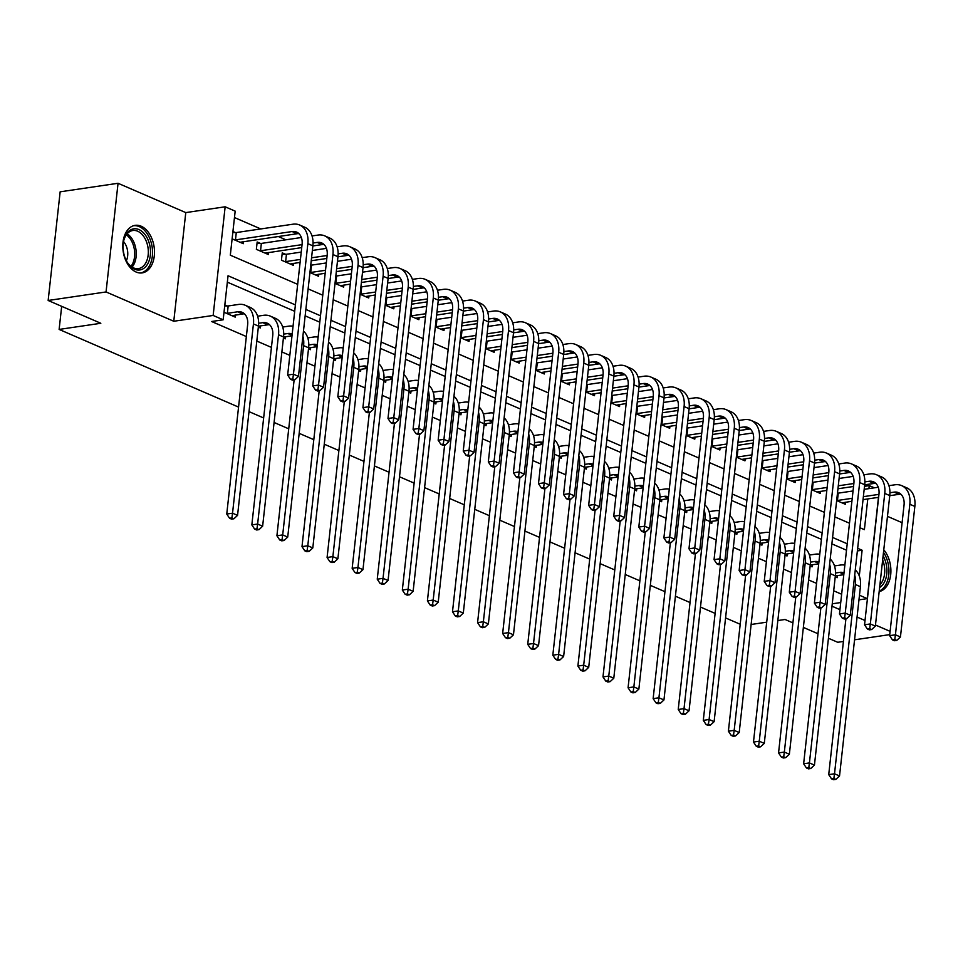 <?xml version="1.0" encoding="UTF-8"?>
<svg xmlns="http://www.w3.org/2000/svg" width="963" height="963" viewBox="0 0 963 963"><rect width="100%" height="100%" fill="white"/><g stroke="black" fill="none" stroke-linecap="round" stroke-linejoin="round"><path stroke-width="1.44" d="M141.164 226.209A24.039 15.625 81.6 0 0 135.133 225.342A24.039 15.625 81.6 0 0 122.795 246.829A24.039 15.625 81.6 0 0 136.108 272.023A24.039 15.625 81.6 0 0 142.139 272.902A24.039 15.625 81.6 0 0 154.489 251.415A24.039 15.625 81.6 0 0 141.164 226.209M864.509 486.327L869.252 485.629L874.344 487.82M902.102 522.692L887.477 516.361M238.559 407.096L59.128 329.43L100.826 323.279L48.15 300.48L60.151 191.818L118.052 183.283L106.05 291.945L173.773 321.257L213.148 315.455L225.149 206.792L235.177 211.138L230.313 255.183L297.675 284.35M173.773 321.257L185.775 212.594L118.052 183.283M185.775 212.594L225.149 206.792M285.867 239.799L278.247 236.501M260.792 228.941L234.466 217.554M828.445 638.264L837.738 642.285L843.419 641.442M854.554 639.805L889.752 634.617M48.15 300.48L106.05 291.945M232.119 238.836L243.314 243.687L243.543 241.617M235.357 232.552L232.926 231.493M260.443 243.41L257.169 241.99L256.363 249.333L268.4 254.545L268.629 252.475M285.529 254.268L282.255 252.848L281.449 260.191L293.486 265.403L293.715 263.332M309.93 272.529L318.56 276.261L318.789 274.19M335.016 283.387L343.647 287.118L343.875 285.048M360.102 294.245L368.733 297.976L368.961 295.906M385.176 305.102L393.807 308.834L394.036 306.764M410.262 315.96L418.893 319.692L419.122 317.621M435.348 326.818L443.979 330.55L444.208 328.479M460.422 337.676L469.053 341.408L469.282 339.337M485.508 348.534L494.139 352.265L494.368 350.195M510.595 359.392L519.226 363.123L519.454 361.053M535.669 370.249L544.3 373.981L544.528 371.911M560.755 381.107L569.386 384.839L569.615 382.768M585.841 391.965L594.472 395.697L594.701 393.626M610.915 402.823L619.546 406.555L619.775 404.484M636.001 413.681L644.632 417.412L644.861 415.342M661.087 424.539L669.718 428.27L669.947 426.2M686.162 435.396L694.792 439.128L695.021 437.058M711.248 446.254L719.879 449.986L720.107 447.915M736.334 457.112L744.965 460.844L745.193 458.773M761.408 467.97L770.039 471.701L770.268 469.631M786.494 478.828L795.125 482.559L795.354 480.489M811.58 489.686L820.211 493.417L820.44 491.347M836.654 500.543L845.285 504.275L845.514 502.205M295.412 304.91L228.05 275.743L223.175 319.8L211.595 321.51L246.347 336.544M256.796 341.071L271.434 347.402M281.882 351.928L289.839 355.371M306.968 362.786L314.913 366.229M332.042 373.644L339.999 377.087M357.129 384.502L365.085 387.945M382.215 395.36L390.159 398.802M407.289 406.217L415.246 409.66M432.375 417.075L440.332 420.518M457.461 427.933L465.406 431.376M482.535 438.791L490.492 442.234M507.621 449.649L515.578 453.091M532.708 460.507L540.652 463.949M557.782 471.364L565.738 474.807M582.868 482.222L590.825 485.665M607.942 493.08L615.899 496.523M633.028 503.938L640.985 507.381M658.114 514.796L666.071 518.238M683.188 525.654L691.145 529.096M708.274 536.511L716.231 539.954M733.361 547.369L741.317 550.812M758.435 558.227L766.392 561.67M783.521 569.085L791.478 572.528M808.607 579.943L816.564 583.385M833.681 590.801L841.638 594.243M846.501 550.198L831.876 543.866M821.427 539.34L806.789 533.008M796.341 528.482L781.715 522.151M771.255 517.625L756.629 511.293M746.181 506.767L731.543 500.435M721.094 495.909L706.469 489.577M696.008 485.051L681.383 478.707M670.934 474.193L656.297 467.849M645.848 463.335L631.222 456.992M620.762 452.478L606.136 446.134M595.688 441.62L581.05 435.276M570.602 430.762L555.976 424.418M545.515 419.904L530.89 413.56M520.441 409.046L505.804 402.703M495.355 398.188L480.73 391.845M470.269 387.331L455.643 380.987M445.195 376.473L430.557 370.129M420.109 365.615L405.483 359.271M395.023 354.757L380.397 348.413M369.948 343.899L355.311 337.556M344.862 333.042L330.237 326.698M319.776 322.184L305.151 315.84M294.702 311.314L227.34 282.159M224.018 312.265L235.213 317.104L235.441 315.033M227.256 305.969L224.824 304.922M258.337 327.119L260.299 327.962L260.528 325.891M283.423 337.977L285.373 338.82L285.602 336.749M308.497 348.835L310.459 349.677L310.688 347.607M333.583 359.693L335.545 360.535L335.774 358.465M358.669 370.55L360.619 371.393L360.848 369.323M383.743 381.408L385.706 382.251L385.934 380.18M408.83 392.266L410.792 393.109L411.02 391.038M433.916 403.124L435.866 403.966L436.095 401.896M458.99 413.982L460.952 414.824L461.181 412.754M484.076 424.839L486.038 425.682L486.267 423.612M509.162 435.697L511.112 436.54L511.341 434.469M534.236 446.555L536.198 447.41L536.427 445.327M559.322 457.413L561.285 458.268L561.513 456.185M584.409 468.271L586.359 469.125L586.587 467.043M609.483 479.129L611.445 479.983L611.674 477.901M634.569 489.986L636.531 490.841L636.76 488.759M659.655 500.844L661.605 501.699L661.834 499.616M684.729 511.702L686.691 512.557L686.92 510.474M709.815 522.56L711.777 523.415L712.006 521.332M734.901 533.418L736.851 534.272L737.08 532.19M759.976 544.276L761.938 545.13L762.166 543.048M785.062 555.133L787.024 555.988L787.253 553.906M810.148 565.991L812.098 566.846L812.327 564.763M835.222 576.849L837.184 577.704L837.413 575.633M740.198 624.253L725.572 617.921M715.112 613.395L700.486 607.063M690.038 602.537L675.4 596.205M664.952 591.679L650.326 585.348M639.865 580.821L625.24 574.49M614.791 569.964L600.154 563.632M589.705 559.106L575.08 552.774M564.619 548.248L549.993 541.916M539.545 537.39L524.907 531.058M514.459 526.532L499.833 520.201M489.373 515.674L474.747 509.343M464.298 504.817L449.661 498.485M439.212 493.959L424.587 487.627M414.126 483.101L399.501 476.769M389.052 472.243L374.414 465.911M363.966 461.385L349.34 455.054M338.88 450.528L324.254 444.196M313.806 439.67L299.168 433.338M288.719 428.812L274.094 422.48M263.633 417.954L249.008 411.622M61.68 306.33L59.128 329.43M831.984 606.196L839.941 609.639M857.07 617.054L865.027 620.497M875.475 625.023L890.101 631.355M832.249 603.789L840.723 602.549M858.972 599.853L867.29 598.625L859.478 595.242M223.175 319.8L213.148 315.455M792.91 622.88L785.062 619.486L777.839 620.545M766.704 622.182L751.128 624.481M817.996 633.738L803.359 627.407M878.473 497.353L867.29 598.625M859.935 527.748L864.389 529.674L867.783 498.93M868.915 488.626L869.252 485.629M308.124 288.876L322.761 295.208M333.21 299.734L347.836 306.065M358.296 310.592L372.922 316.923M383.37 321.449L398.008 327.781M408.456 332.307L423.082 338.639M433.543 343.165L448.168 349.497M458.617 354.023L473.254 360.355M483.703 364.881L498.328 371.212M508.789 375.739L523.415 382.07M533.863 386.596L548.501 392.928M558.949 397.454L573.575 403.786M584.035 408.312L598.661 414.644M609.11 419.17L623.747 425.502M634.196 430.028L648.821 436.359M659.282 440.885L673.907 447.217M684.356 451.743L698.994 458.075M709.442 462.601L724.068 468.933M734.528 473.459L749.154 479.791M759.602 484.317L774.24 490.649M784.689 495.175L799.314 501.506M809.775 506.032L824.4 512.364M834.849 516.89L849.486 523.222M859.285 575.934L862.114 550.234L857.66 548.308M847.211 543.782L832.586 537.45M822.125 532.924L807.5 526.592M797.051 522.066L782.413 515.735M771.965 511.209L757.339 504.877M746.879 500.351L732.253 494.019M721.805 489.493L707.179 483.161M696.718 478.635L682.093 472.303M671.644 467.777L657.007 461.446M646.558 456.919L631.933 450.588M621.472 446.062L606.846 439.73M596.398 435.204L581.76 428.872M571.312 424.346L556.686 418.014M546.226 413.488L531.6 407.156M521.152 402.63L506.514 396.299M496.065 391.772L481.44 385.441M470.979 380.915L456.354 374.583M445.905 370.057L431.268 363.725M420.819 359.199L406.193 352.867M395.733 348.341L381.107 342.009M370.659 337.483L356.021 331.152M345.573 326.626L330.947 320.294M320.486 315.768L305.861 309.436M857.371 550.932L862.114 550.234M879.171 591.583A24.039 15.625 81.6 0 0 890.703 574.682A24.039 15.625 81.6 0 0 883.781 549.801M231.939 315.695L242.7 313.962A15.408 10.858 113.4 0 1 244.494 313.878M227.364 313.312L237.68 311.795A15.408 10.858 113.4 0 1 242.182 312.337A15.408 10.858 113.4 0 1 247.647 324.772L226.75 514.049L232.54 513.195L253.438 323.917A23.112 16.287 -66.6 0 0 245.252 305.271A23.112 16.287 -66.6 0 0 238.499 304.452L228.171 305.969L227.364 313.312L226.449 313.312M224.704 305.969L228.171 305.969M231.89 517.925L229.567 518.263L231.577 519.129L233.889 518.792L231.89 517.925L232.54 513.195L237.56 515.361L258.457 326.096A23.112 16.287 -66.6 0 0 250.26 307.438L245.252 305.271M237.56 515.361L233.889 518.792M229.567 518.263L226.75 514.049M232.817 232.54L236.284 232.552L235.466 239.895L292.114 231.541A15.408 10.858 113.4 0 1 296.616 232.095A15.408 10.858 113.4 0 1 302.069 244.53L287.66 375.064L293.45 374.21L307.859 243.675A23.112 16.287 -66.6 0 0 299.674 225.017A23.112 16.287 -66.6 0 0 292.921 224.21L236.284 232.552M235.466 239.895L234.551 239.895M240.04 242.267L297.134 233.72A15.408 10.858 113.4 0 1 298.927 233.636M292.8 378.941L290.477 379.278L292.487 380.144L294.81 379.807L292.8 378.941L293.45 374.21L298.47 376.377L312.879 245.842A23.112 16.287 -66.6 0 0 304.693 227.196L299.674 225.017M298.47 376.377L294.81 379.807M290.477 379.278L287.66 375.064M258.445 326.204L267.786 324.82A15.408 10.858 113.4 0 1 269.58 324.736M258.626 323.267L262.767 322.653A15.408 10.858 113.4 0 1 267.269 323.195A15.408 10.858 113.4 0 1 272.734 335.63L251.837 524.907L257.627 524.053L278.524 334.775A23.112 16.287 -66.6 0 0 270.326 316.129A23.112 16.287 -66.6 0 0 263.573 315.31L257.603 316.189M256.965 528.783L254.653 529.12L256.664 529.987L258.975 529.65L256.965 528.783L257.627 524.053L262.634 526.219L283.531 336.954A23.112 16.287 -66.6 0 0 275.346 318.296L270.326 316.129M262.634 526.219L258.975 529.65M254.653 529.12L251.837 524.907M283.519 337.062L291.994 335.81M283.7 334.125L287.853 333.511A15.408 10.858 113.4 0 1 292.198 333.992M293.053 326.252A23.112 16.287 -66.6 0 0 288.659 326.168L282.689 327.047M294.124 379.904L276.911 535.765L282.701 534.91L303.598 345.633A23.112 16.287 -66.6 0 0 302.9 336.219M282.051 539.641L279.739 539.978L281.738 540.845L284.061 540.508L282.051 539.641L282.701 534.91L287.72 537.077L308.617 347.812A23.112 16.287 -66.6 0 0 303.465 331.079M287.72 537.077L284.061 540.508M279.739 539.978L276.911 535.765M308.605 347.92L317.08 346.668M308.786 344.983L312.927 344.369A15.408 10.858 113.4 0 1 317.284 344.85M318.127 337.11A23.112 16.287 -66.6 0 0 313.745 337.026L307.775 337.905M319.198 390.761L301.997 546.623L307.787 545.768L328.684 356.491A23.112 16.287 -66.6 0 0 327.986 347.077M307.137 550.499L304.814 550.836L306.824 551.703L309.135 551.366L307.137 550.499L307.787 545.768L312.806 547.935L333.704 358.669A23.112 16.287 -66.6 0 0 328.552 341.937M312.806 547.935L309.135 551.366M304.814 550.836L301.997 546.623M257.013 243.398L261.358 243.41L260.552 250.753L302.057 244.638M313.047 243.013L317.2 242.411A15.408 10.858 113.4 0 1 321.702 242.953A15.408 10.858 113.4 0 1 327.155 255.388L312.746 385.922L318.536 385.068L332.945 254.533A23.112 16.287 -66.6 0 0 324.76 235.875A23.112 16.287 -66.6 0 0 318.007 235.068L312.036 235.947M301.371 237.512L261.358 243.41M260.552 250.753L259.637 250.753M265.126 253.125L301.732 247.599M312.867 245.95L322.208 244.578A15.408 10.858 113.4 0 1 324.001 244.494M317.886 389.798L315.563 390.135L317.573 391.002L319.885 390.665L317.886 389.798L318.536 385.068L323.556 387.234L337.965 256.7A23.112 16.287 -66.6 0 0 329.767 238.054L324.76 235.875M323.556 387.234L319.885 390.665M315.563 390.135L312.746 385.922M282.099 254.256L286.444 254.268L285.638 261.611L300.432 259.432M338.133 253.871L342.274 253.269A15.408 10.858 113.4 0 1 346.776 253.811A15.408 10.858 113.4 0 1 352.241 266.245L337.82 396.78L343.61 395.925L358.031 265.391A23.112 16.287 -66.6 0 0 349.834 246.733A23.112 16.287 -66.6 0 0 343.093 245.926L337.122 246.805M326.457 248.37L312.373 250.452M301.238 252.089L286.444 254.268M311.567 257.795L327.143 255.496M285.638 261.611L284.711 261.611M290.212 263.982L300.107 262.393M311.23 260.756L326.818 258.457M337.953 256.808L347.294 255.436A15.408 10.858 113.4 0 1 349.088 255.351M342.96 400.656L340.649 400.993L342.647 401.86L344.971 401.523L342.96 400.656L343.61 395.925L348.63 398.092L363.039 267.558A23.112 16.287 -66.6 0 0 354.853 248.911L349.834 246.733M348.63 398.092L344.971 401.523M340.649 400.993L337.82 396.78M310.748 265.126L311.531 265.126L310.712 272.469L325.506 270.29M363.207 264.729L367.36 264.127A15.408 10.858 113.4 0 1 371.862 264.669A15.408 10.858 113.4 0 1 377.315 277.103L362.907 407.638L368.697 406.783L383.105 276.249A23.112 16.287 -66.6 0 0 374.92 257.59A23.112 16.287 -66.6 0 0 368.167 256.784L362.196 257.663M351.531 259.228L337.459 261.31M326.325 262.947L311.531 265.126M336.641 268.653L352.229 266.354M310.712 272.469L309.942 272.469M315.286 274.84L325.181 273.251M336.316 271.614L351.904 269.315M363.027 267.666L372.38 266.294A15.408 10.858 113.4 0 1 374.174 266.209M368.047 411.514L365.723 411.851L367.734 412.718L370.057 412.381L368.047 411.514L368.697 406.783L373.716 408.95L388.125 278.415A23.112 16.287 -66.6 0 0 379.94 259.769L374.92 257.59M373.716 408.95L370.057 412.381M365.723 411.851L362.907 407.638M333.692 358.778L342.154 357.526M333.872 355.841L338.013 355.227A15.408 10.858 113.4 0 1 342.359 355.708M343.213 347.968A23.112 16.287 -66.6 0 0 338.82 347.884L332.849 348.762M344.285 401.619L327.083 557.481L332.873 556.626L353.77 367.348A23.112 16.287 -66.6 0 0 353.072 357.935M332.211 561.357L329.9 561.694L331.91 562.561L334.221 562.223L332.211 561.357L332.873 556.626L337.881 558.793L358.778 369.527A23.112 16.287 -66.6 0 0 353.638 352.795M337.881 558.793L334.221 562.223M329.9 561.694L327.083 557.481M335.834 275.984L336.605 275.984L335.798 283.327L350.592 281.148M388.294 275.587L392.447 274.985A15.408 10.858 113.4 0 1 396.937 275.526A15.408 10.858 113.4 0 1 402.402 287.961L387.993 418.496L393.783 417.641L408.192 287.106A23.112 16.287 -66.6 0 0 400.006 268.448A23.112 16.287 -66.6 0 0 393.253 267.642L387.282 268.521M376.617 270.085L362.533 272.168M351.399 273.805L336.605 275.984M361.727 279.511L377.303 277.212M335.798 283.327L335.028 283.327M340.372 285.698L350.267 284.109M361.402 282.472L376.978 280.173M388.113 278.524L397.454 277.151A15.408 10.858 113.4 0 1 399.248 277.067M393.133 422.372L390.809 422.709L392.82 423.576L395.131 423.239L393.133 422.372L393.783 417.641L398.802 419.808L413.211 289.273A23.112 16.287 -66.6 0 0 405.014 270.627L400.006 268.448M398.802 419.808L395.131 423.239M390.809 422.709L387.993 418.496M147.423 264.38A20.801 13.53 -98.4 0 1 126.899 261.719A20.801 13.53 -98.4 0 1 123.77 240.437A20.801 13.53 -98.4 0 1 126.153 234.406A20.801 13.53 -98.4 0 1 145.449 235.153A20.801 13.53 -98.4 0 1 147.423 264.38M126.683 261.346A19.26 12.519 81.6 0 0 138.431 268.617A19.26 12.519 81.6 0 0 145.473 263.441A19.26 12.519 81.6 0 0 146.424 241.629A19.26 12.519 81.6 0 0 132.822 230.506A19.26 12.519 81.6 0 0 125.78 235.682A19.26 12.519 81.6 0 0 123.673 240.87M140.369 272.998A23.882 15.528 81.6 0 0 149 266.607A23.882 15.528 81.6 0 0 150.204 239.618A23.882 15.528 81.6 0 0 133.4 225.751M123.541 241.532A13.711 8.92 -98.4 0 1 126.37 260.744M883.107 555.904A20.801 13.53 -98.4 0 1 879.616 587.526M879.929 584.746A19.26 12.519 81.6 0 0 882.662 559.972M879.219 591.089A23.882 15.528 81.6 0 0 883.504 552.353M358.766 369.636L367.24 368.384M358.946 366.698L363.099 366.084A15.408 10.858 113.4 0 1 367.445 366.566M368.299 358.826A23.112 16.287 -66.6 0 0 363.906 358.742L357.935 359.62M369.371 412.477L352.157 568.339L357.947 567.484L378.844 378.206A23.112 16.287 -66.6 0 0 378.146 368.793M357.297 572.215L354.986 572.552L356.984 573.418L359.307 573.081L357.297 572.215L357.947 567.484L362.967 569.651L383.864 380.385A23.112 16.287 -66.6 0 0 378.712 363.653M362.967 569.651L359.307 573.081M354.986 572.552L352.157 568.339M383.852 380.493L392.326 379.241M384.032 377.556L388.173 376.942A15.408 10.858 113.4 0 1 392.519 377.424M393.373 369.684A23.112 16.287 -66.6 0 0 388.992 369.599L383.021 370.478M394.445 423.335L377.243 579.196L383.033 578.342L403.93 389.064A23.112 16.287 -66.6 0 0 403.232 379.651M382.383 583.072L380.06 583.409L382.07 584.276L384.381 583.939L382.383 583.072L383.033 578.342L388.053 580.508L408.95 391.243A23.112 16.287 -66.6 0 0 403.798 374.511M388.053 580.508L384.381 583.939M380.06 583.409L377.243 579.196M408.938 391.351L417.4 390.099M409.119 388.414L413.259 387.8A15.408 10.858 113.4 0 1 417.605 388.282M418.46 380.541A23.112 16.287 -66.6 0 0 414.066 380.457L408.095 381.336M419.531 434.193L402.329 590.054L408.119 589.2L429.017 399.922A23.112 16.287 -66.6 0 0 428.318 390.509M407.457 593.93L405.146 594.267L407.156 595.134L409.468 594.797L407.457 593.93L408.119 589.2L413.127 591.366L434.024 402.101A23.112 16.287 -66.6 0 0 428.884 385.369M413.127 591.366L409.468 594.797M405.146 594.267L402.329 590.054M434.012 402.209L442.486 400.957M434.193 399.272L438.346 398.658A15.408 10.858 113.4 0 1 442.691 399.139M443.546 391.399A23.112 16.287 -66.6 0 0 439.152 391.315L433.181 392.194M444.617 445.05L427.403 600.912L433.194 600.057L454.091 410.78A23.112 16.287 -66.6 0 0 453.392 401.366M432.543 604.788L430.232 605.125L432.231 605.992L434.554 605.655L432.543 604.788L433.194 600.057L438.213 602.224L459.11 412.958A23.112 16.287 -66.6 0 0 453.958 396.226M438.213 602.224L434.554 605.655M430.232 605.125L427.403 600.912M459.098 413.067L467.573 411.815M459.279 410.13L463.42 409.516A15.408 10.858 113.4 0 1 467.765 409.997M468.62 402.257A23.112 16.287 -66.6 0 0 464.238 402.173L458.268 403.052M469.691 455.908L452.49 611.77L458.28 610.915L479.177 421.638A23.112 16.287 -66.6 0 0 478.479 412.224M457.63 615.646L455.306 615.983L457.317 616.85L459.628 616.513L457.63 615.646L458.28 610.915L463.299 613.082L484.196 423.816A23.112 16.287 -66.6 0 0 479.044 407.084M463.299 613.082L459.628 616.513M455.306 615.983L452.49 611.77M360.92 286.842L361.691 286.842L360.884 294.184L375.678 292.006M413.38 286.444L417.521 285.842A15.408 10.858 113.4 0 1 422.023 286.384A15.408 10.858 113.4 0 1 427.488 298.819L413.067 429.354L418.857 428.499L433.278 297.964A23.112 16.287 -66.6 0 0 425.08 279.306A23.112 16.287 -66.6 0 0 418.339 278.5L412.369 279.378M401.703 280.943L387.62 283.026M376.485 284.663L361.691 286.842M386.813 290.369L402.39 288.069M360.884 294.184L360.102 294.184M365.459 296.568L375.353 294.967M386.476 293.33L402.065 291.031M413.199 289.382L422.54 288.009A15.408 10.858 113.4 0 1 424.334 287.925M418.207 433.23L415.896 433.567L417.894 434.433L420.217 434.096L418.207 433.23L418.857 428.499L423.876 430.666L438.285 300.131A23.112 16.287 -66.6 0 0 430.1 281.485L425.08 279.306M423.876 430.666L420.217 434.096M415.896 433.567L413.067 429.354M385.994 297.699L386.777 297.699L385.958 305.042L400.752 302.864M438.454 297.302L442.607 296.7A15.408 10.858 113.4 0 1 447.109 297.242A15.408 10.858 113.4 0 1 452.562 309.677L438.153 440.211L443.943 439.357L458.352 308.822A23.112 16.287 -66.6 0 0 450.166 290.164A23.112 16.287 -66.6 0 0 443.413 289.357L437.443 290.236M426.778 291.801L412.706 293.884M401.571 295.521L386.777 297.699M411.887 301.226L427.476 298.927M385.958 305.042L385.188 305.042M390.533 307.426L400.427 305.825M411.562 304.188L427.151 301.888M438.273 300.239L447.626 298.867A15.408 10.858 113.4 0 1 449.42 298.783M443.293 444.087L440.97 444.425L442.98 445.291L445.303 444.954L443.293 444.087L443.943 439.357L448.963 441.536L463.372 310.989A23.112 16.287 -66.6 0 0 455.186 292.343L450.166 290.164M448.963 441.536L445.303 444.954M440.97 444.425L438.153 440.211M411.081 308.557L411.851 308.557L411.045 315.9L425.839 313.721M463.54 308.16L467.693 307.558A15.408 10.858 113.4 0 1 472.183 308.1A15.408 10.858 113.4 0 1 477.648 320.535L463.239 451.069L469.029 450.215L483.438 319.68A23.112 16.287 -66.6 0 0 475.253 301.022A23.112 16.287 -66.6 0 0 468.5 300.215L462.529 301.094M451.864 302.659L437.78 304.741M426.645 306.378L411.851 308.557M436.973 312.084L452.55 309.785M411.045 315.9L410.274 315.9M415.619 318.284L425.514 316.683M436.648 315.045L452.225 312.746M463.359 311.097L472.701 309.725A15.408 10.858 113.4 0 1 474.494 309.641M468.367 454.945L466.056 455.282L468.066 456.149L470.377 455.812L468.367 454.945L469.029 450.215L474.049 452.393L488.458 321.847A23.112 16.287 -66.6 0 0 480.26 303.201L475.253 301.022M474.049 452.393L470.377 455.812M466.056 455.282L463.239 451.069M436.167 319.415L436.937 319.415L436.131 326.758L450.925 324.579M488.626 319.018L492.767 318.416A15.408 10.858 113.4 0 1 497.269 318.958A15.408 10.858 113.4 0 1 502.734 331.392L488.313 461.927L494.103 461.072L508.524 330.538A23.112 16.287 -66.6 0 0 500.327 311.88A23.112 16.287 -66.6 0 0 493.586 311.073L487.615 311.952M476.95 313.517L462.866 315.599M451.731 317.236L436.937 319.415M462.059 322.942L477.636 320.643M436.131 326.758L435.348 326.758M440.705 329.141L450.588 327.54M461.722 325.903L477.311 323.604M488.446 321.955L497.787 320.583A15.408 10.858 113.4 0 1 499.58 320.498M493.453 465.803L491.142 466.14L493.14 467.007L495.464 466.67L493.453 465.803L494.103 461.072L499.123 463.251L513.532 332.704A23.112 16.287 -66.6 0 0 505.346 314.058L500.327 311.88M499.123 463.251L495.464 466.67M491.142 466.14L488.313 461.927M461.241 330.273L462.023 330.273L461.205 337.616L475.999 335.437M513.7 329.876L517.853 329.274A15.408 10.858 113.4 0 1 522.355 329.815A15.408 10.858 113.4 0 1 527.808 342.25L513.399 472.785L519.189 471.93L533.598 341.396A23.112 16.287 -66.6 0 0 525.413 322.737A23.112 16.287 -66.6 0 0 518.66 321.931L512.689 322.81M502.024 324.375L487.952 326.457M476.817 328.094L462.023 330.273M487.134 333.8L502.722 331.501M461.205 337.616L460.434 337.616M465.779 339.999L475.674 338.398M486.809 336.761L502.397 334.462M513.52 332.813L522.873 331.441A15.408 10.858 113.4 0 1 524.666 331.356M518.539 476.661L516.216 476.998L518.226 477.865L520.55 477.528L518.539 476.661L519.189 471.93L524.209 474.109L538.618 343.562A23.112 16.287 -66.6 0 0 530.432 324.916L525.413 322.737M524.209 474.109L520.55 477.528M516.216 476.998L513.399 472.785M484.184 423.925L492.647 422.673M484.365 420.987L488.506 420.374A15.408 10.858 113.4 0 1 492.851 420.855M493.706 413.115A23.112 16.287 -66.6 0 0 489.312 413.031L483.342 413.909M494.777 466.766L477.576 622.628L483.366 621.773L504.251 432.495A23.112 16.287 -66.6 0 0 503.565 423.082M482.704 626.504L480.393 626.841L482.403 627.707L484.714 627.37L482.704 626.504L483.366 621.773L488.373 623.94L509.271 434.674A23.112 16.287 -66.6 0 0 504.131 417.942M488.373 623.94L484.714 627.37M480.393 626.841L477.576 622.628M486.327 341.131L487.097 341.131L486.291 348.474L501.085 346.295M538.786 340.733L542.939 340.132A15.408 10.858 113.4 0 1 547.429 340.673A15.408 10.858 113.4 0 1 552.894 353.108L538.486 483.643L544.276 482.788L558.684 352.253A23.112 16.287 -66.6 0 0 550.499 333.595A23.112 16.287 -66.6 0 0 543.746 332.789L537.775 333.667M527.11 335.232L513.026 337.315M501.892 338.952L487.097 341.131M512.22 344.658L527.796 342.359M486.291 348.474L485.521 348.474M490.865 350.857L500.76 349.256M511.895 347.619L527.471 345.32M538.606 343.671L547.947 342.298A15.408 10.858 113.4 0 1 549.741 342.214M543.614 487.519L541.302 487.856L543.313 488.723L545.624 488.385L543.614 487.519L544.276 482.788L549.295 484.967L563.704 354.42A23.112 16.287 -66.6 0 0 555.507 335.774L550.499 333.595M549.295 484.967L545.624 488.385M541.302 487.856L538.486 483.643M509.258 434.782L517.733 433.531M509.439 431.845L513.592 431.231A15.408 10.858 113.4 0 1 517.938 431.713M518.792 423.973A23.112 16.287 -66.6 0 0 514.398 423.889L508.428 424.767M519.864 477.624L502.65 633.485L508.44 632.631L529.337 443.353A23.112 16.287 -66.6 0 0 528.639 433.94M507.79 637.362L505.479 637.699L507.477 638.565L509.8 638.228L507.79 637.362L508.44 632.631L513.46 634.798L534.357 445.532A23.112 16.287 -66.6 0 0 529.205 428.8M513.46 634.798L509.8 638.228M505.479 637.699L502.65 633.485M511.413 351.989L512.184 351.989L511.377 359.331L526.171 357.153M563.873 351.591L568.014 350.989A15.408 10.858 113.4 0 1 572.516 351.531A15.408 10.858 113.4 0 1 577.981 363.966L563.56 494.501L569.35 493.646L583.771 363.111A23.112 16.287 -66.6 0 0 575.573 344.453A23.112 16.287 -66.6 0 0 568.832 343.647L562.861 344.525M552.196 346.09L538.112 348.173M526.978 349.81L512.184 351.989M537.294 355.516L552.882 353.216M511.377 359.331L510.595 359.331M515.951 361.715L525.834 360.114M536.969 358.477L552.557 356.178M563.692 354.528L573.033 353.156A15.408 10.858 113.4 0 1 574.827 353.072M568.7 498.377L566.388 498.714L568.387 499.58L570.71 499.243L568.7 498.377L569.35 493.646L574.369 495.825L588.778 365.278A23.112 16.287 -66.6 0 0 580.593 346.632L575.573 344.453M574.369 495.825L570.71 499.243M566.388 498.714L563.56 494.501M534.345 445.64L542.819 444.388M534.525 442.703L538.666 442.089A15.408 10.858 113.4 0 1 543.012 442.571M543.866 434.831A23.112 16.287 -66.6 0 0 539.485 434.746L533.514 435.625M544.938 488.482L527.736 644.343L533.526 643.489L554.423 454.211A23.112 16.287 -66.6 0 0 553.725 444.798M532.876 648.219L530.553 648.556L532.563 649.423L534.874 649.086L532.876 648.219L533.526 643.489L538.546 645.655L559.443 456.39A23.112 16.287 -66.6 0 0 554.291 439.658M538.546 645.655L534.874 649.086M530.553 648.556L527.736 644.343M536.487 362.846L537.27 362.846L536.451 370.189L551.245 368.01M588.947 362.449L593.1 361.847A15.408 10.858 113.4 0 1 597.602 362.389A15.408 10.858 113.4 0 1 603.055 374.824L588.646 505.358L594.436 504.504L608.845 373.969A23.112 16.287 -66.6 0 0 600.659 355.311A23.112 16.287 -66.6 0 0 593.906 354.504L587.936 355.383M577.27 356.948L563.186 359.03M552.064 360.668L537.27 362.846M562.38 366.373L577.969 364.074M536.451 370.189L535.681 370.189M541.025 372.573L550.92 370.972M562.055 369.335L577.631 367.035M588.766 365.386L598.119 364.014A15.408 10.858 113.4 0 1 599.913 363.93M593.786 509.234L591.463 509.571L593.473 510.438L595.784 510.101L593.786 509.234L594.436 504.504L599.455 506.682L613.864 376.136A23.112 16.287 -66.6 0 0 605.679 357.49L600.659 355.311M599.455 506.682L595.784 510.101M591.463 509.571L588.646 505.358M559.431 456.498L567.893 455.246M559.611 453.561L563.752 452.947A15.408 10.858 113.4 0 1 568.098 453.429M568.952 445.688A23.112 16.287 -66.6 0 0 564.559 445.604L558.588 446.483M570.024 499.34L552.822 655.201L558.612 654.346L579.497 465.069A23.112 16.287 -66.6 0 0 578.811 455.655M557.95 659.077L555.639 659.414L557.649 660.281L559.96 659.944L557.95 659.077L558.612 654.346L563.62 656.513L584.517 467.248A23.112 16.287 -66.6 0 0 579.377 450.515M563.62 656.513L559.96 659.944M555.639 659.414L552.822 655.201M561.573 373.704L562.344 373.704L561.537 381.047L576.331 378.868M614.033 373.307L618.186 372.705A15.408 10.858 113.4 0 1 622.676 373.247A15.408 10.858 113.4 0 1 628.141 385.682L613.732 516.216L619.522 515.361L633.931 384.827A23.112 16.287 -66.6 0 0 625.745 366.169A23.112 16.287 -66.6 0 0 618.992 365.362L613.022 366.241M602.356 367.806L588.273 369.888M577.138 371.525L562.344 373.704M587.466 377.231L603.043 374.932M561.537 381.047L560.767 381.047M566.112 383.43L576.006 381.829M587.141 380.192L602.718 377.893M613.852 376.244L623.193 374.872A15.408 10.858 113.4 0 1 624.987 374.788M618.86 520.092L616.549 520.429L618.559 521.296L620.87 520.959L618.86 520.092L619.522 515.361L624.53 517.54L638.951 386.994A23.112 16.287 -66.6 0 0 630.753 368.348L625.745 366.169M624.53 517.54L620.87 520.959M616.549 520.429L613.732 516.216M584.505 467.356L592.979 466.104M584.685 464.419L588.838 463.805A15.408 10.858 113.4 0 1 593.184 464.286M594.039 456.546A23.112 16.287 -66.6 0 0 589.645 456.462L583.674 457.341M595.11 510.197L577.896 666.059L583.686 665.204L604.583 475.927A23.112 16.287 -66.6 0 0 603.885 466.513M583.036 669.935L580.713 670.272L582.723 671.139L585.047 670.802L583.036 669.935L583.686 665.204L588.706 667.371L609.603 478.105A23.112 16.287 -66.6 0 0 604.451 461.373M588.706 667.371L585.047 670.802M580.713 670.272L577.896 666.059M586.66 384.562L587.43 384.562L586.623 391.905L601.418 389.726M639.119 384.165L643.26 383.563A15.408 10.858 113.4 0 1 647.762 384.105A15.408 10.858 113.4 0 1 653.227 396.539L638.806 527.074L644.596 526.219L659.017 395.685A23.112 16.287 -66.6 0 0 650.819 377.027A23.112 16.287 -66.6 0 0 644.078 376.22L638.096 377.099M627.443 378.664L613.359 380.746M602.224 382.383L587.43 384.562M612.54 388.089L628.129 385.79M586.623 391.905L585.841 391.905M591.198 394.288L601.081 392.687M612.215 391.05L627.804 388.751M638.938 387.102L648.28 385.73A15.408 10.858 113.4 0 1 650.073 385.645M643.946 530.95L641.635 531.287L643.633 532.154L645.956 531.817L643.946 530.95L644.596 526.219L649.616 528.398L664.025 397.851A23.112 16.287 -66.6 0 0 655.839 379.205L650.819 377.027M649.616 528.398L645.956 531.817M641.635 531.287L638.806 527.074M609.591 478.214L618.065 476.962M609.772 475.277L613.913 474.663A15.408 10.858 113.4 0 1 618.258 475.144M619.113 467.404A23.112 16.287 -66.6 0 0 614.731 467.32L608.76 468.199M620.184 521.055L602.982 676.917L608.772 676.062L629.67 486.784A23.112 16.287 -66.6 0 0 628.971 477.371M608.122 680.793L605.799 681.13L607.809 681.997L610.121 681.66L608.122 680.793L608.772 676.062L613.792 678.229L634.689 488.963A23.112 16.287 -66.6 0 0 629.537 472.231M613.792 678.229L610.121 681.66M605.799 681.13L602.982 676.917M611.734 395.42L612.516 395.42L611.698 402.763L626.492 400.584M664.193 395.023L668.346 394.421A15.408 10.858 113.4 0 1 672.848 394.962A15.408 10.858 113.4 0 1 678.301 407.397L663.892 537.932L669.682 537.077L684.091 406.542A23.112 16.287 -66.6 0 0 675.906 387.884A23.112 16.287 -66.6 0 0 669.153 387.078L663.182 387.957M652.517 389.521L638.433 391.604M627.31 393.241L612.516 395.42M637.626 398.947L653.215 396.648M611.698 402.763L610.927 402.763M616.272 405.146L626.167 403.545M637.301 401.908L652.878 399.609M664.013 397.96L673.366 396.587A15.408 10.858 113.4 0 1 675.159 396.503M669.032 541.808L666.709 542.145L668.719 543.012L671.03 542.675L669.032 541.808L669.682 537.077L674.702 539.256L689.111 408.709A23.112 16.287 -66.6 0 0 680.925 390.063L675.906 387.884M674.702 539.256L671.03 542.675M666.709 542.145L663.892 537.932M634.677 489.072L643.14 487.82M634.858 486.134L638.999 485.521A15.408 10.858 113.4 0 1 643.344 486.002M644.199 478.262A23.112 16.287 -66.6 0 0 639.805 478.178L633.835 479.056M645.27 531.913L628.069 687.775L633.859 686.92L654.744 497.642A23.112 16.287 -66.6 0 0 654.058 488.229M633.197 691.651L630.885 691.988L632.896 692.854L635.207 692.517L633.197 691.651L633.859 686.92L638.866 689.087L659.763 499.821A23.112 16.287 -66.6 0 0 654.623 483.089M638.866 689.087L635.207 692.517M630.885 691.988L628.069 687.775M659.751 499.929L668.226 498.678M659.932 496.992L664.085 496.378A15.408 10.858 113.4 0 1 668.43 496.86M669.285 489.12A23.112 16.287 -66.6 0 0 664.891 489.035L658.921 489.914M670.356 542.771L653.143 698.632L658.933 697.778L679.83 508.5A23.112 16.287 -66.6 0 0 679.132 499.087M658.283 702.509L655.959 702.846L657.97 703.712L660.293 703.375L658.283 702.509L658.933 697.778L663.952 699.945L684.849 510.679A23.112 16.287 -66.6 0 0 679.697 493.947M663.952 699.945L660.293 703.375M655.959 702.846L653.143 698.632M684.837 510.787L693.312 509.535M685.018 507.85L689.159 507.236A15.408 10.858 113.4 0 1 693.504 507.718M694.359 499.978A23.112 16.287 -66.6 0 0 689.977 499.893L684.007 500.772M695.43 553.629L678.229 709.49L684.019 708.636L704.916 519.358A23.112 16.287 -66.6 0 0 704.218 509.945M683.369 713.366L681.046 713.703L683.056 714.57L685.367 714.233L683.369 713.366L684.019 708.636L689.039 710.802L709.936 521.537A23.112 16.287 -66.6 0 0 704.784 504.805M689.039 710.802L685.367 714.233M681.046 713.703L678.229 709.49M709.912 521.645L718.386 520.393M710.104 518.708L714.245 518.094A15.408 10.858 113.4 0 1 718.591 518.576M719.445 510.835A23.112 16.287 -66.6 0 0 715.052 510.751L709.081 511.63M720.517 564.487L703.303 720.348L709.105 719.493L729.99 530.216A23.112 16.287 -66.6 0 0 729.292 520.802M708.443 724.224L706.132 724.561L708.13 725.428L710.453 725.091L708.443 724.224L709.105 719.493L714.113 721.672L735.01 532.395A23.112 16.287 -66.6 0 0 729.87 515.662M714.113 721.672L710.453 725.091M706.132 724.561L703.303 720.348M734.998 532.503L743.472 531.251M735.178 529.566L739.331 528.952A15.408 10.858 113.4 0 1 743.677 529.433M744.531 521.693A23.112 16.287 -66.6 0 0 740.138 521.609L734.167 522.488M745.603 575.344L728.389 731.206L734.179 730.351L755.076 541.074A23.112 16.287 -66.6 0 0 754.378 531.66M733.529 735.082L731.206 735.419L733.216 736.286L735.539 735.949L733.529 735.082L734.179 730.351L739.199 732.53L760.096 543.252A23.112 16.287 -66.6 0 0 754.944 526.52M739.199 732.53L735.539 735.949M731.206 735.419L728.389 731.206M760.084 543.361L768.558 542.109M760.264 540.424L764.405 539.81A15.408 10.858 113.4 0 1 768.751 540.291M769.606 532.551A23.112 16.287 -66.6 0 0 765.224 532.467L759.253 533.346M770.677 586.202L753.475 742.064L759.265 741.209L780.162 551.931A23.112 16.287 -66.6 0 0 779.464 542.518M758.615 745.94L756.292 746.277L758.302 747.144L760.614 746.807L758.615 745.94L759.265 741.209L764.285 743.388L785.17 554.11A23.112 16.287 -66.6 0 0 780.03 537.378M764.285 743.388L760.614 746.807M756.292 746.277L753.475 742.064M785.158 554.219L793.632 552.967M785.339 551.281L789.491 550.667A15.408 10.858 113.4 0 1 793.837 551.149M794.692 543.409A23.112 16.287 -66.6 0 0 790.298 543.325L784.327 544.203M795.763 597.06L778.549 752.922L784.339 752.067L805.237 562.789A23.112 16.287 -66.6 0 0 804.538 553.376M783.689 756.798L781.378 757.135L783.376 758.001L785.7 757.664L783.689 756.798L784.339 752.067L789.359 754.246L810.256 564.968A23.112 16.287 -66.6 0 0 805.116 548.236M789.359 754.246L785.7 757.664M781.378 757.135L778.549 752.922M810.244 565.076L818.719 563.824M810.425 562.139L814.578 561.525A15.408 10.858 113.4 0 1 818.923 562.007M819.778 554.267A23.112 16.287 -66.6 0 0 815.384 554.182L809.414 555.061M820.849 607.918L803.636 763.779L809.426 762.925L830.323 573.647A23.112 16.287 -66.6 0 0 829.625 564.234M808.776 767.655L806.452 767.993L808.463 768.859L810.786 768.522L808.776 767.655L809.426 762.925L814.445 765.104L835.342 575.826A23.112 16.287 -66.6 0 0 830.19 559.094M814.445 765.104L810.786 768.522M806.452 767.993L803.636 763.779M835.33 575.934L843.805 574.682M835.511 572.997L839.652 572.383A15.408 10.858 113.4 0 1 843.997 572.865M844.852 565.125A23.112 16.287 -66.6 0 0 840.47 565.04L834.5 565.919M845.923 618.776L828.722 774.637L834.512 773.783L855.409 584.505A23.112 16.287 -66.6 0 0 854.711 575.092M833.862 778.513L831.538 778.85L833.549 779.717L835.86 779.38L833.862 778.513L834.512 773.783L839.531 775.961L860.416 586.684A23.112 16.287 -66.6 0 0 855.276 569.952M839.531 775.961L835.86 779.38M831.538 778.85L828.722 774.637M636.82 406.278L637.59 406.278L636.784 413.621L651.578 411.442M689.279 405.88L693.432 405.279A15.408 10.858 113.4 0 1 697.922 405.82A15.408 10.858 113.4 0 1 703.387 418.255L688.978 548.79L694.768 547.935L709.177 417.4A23.112 16.287 -66.6 0 0 700.992 398.754A23.112 16.287 -66.6 0 0 694.239 397.936L688.268 398.814M677.603 400.379L663.519 402.462M652.384 404.099L637.59 406.278M662.713 409.805L678.289 407.505M636.784 413.621L636.013 413.621M641.358 416.004L651.253 414.403M662.388 412.766L677.964 410.467M689.099 408.818L698.44 407.445A15.408 10.858 113.4 0 1 700.233 407.361M694.106 552.666L691.795 553.003L693.805 553.869L696.117 553.532L694.106 552.666L694.768 547.935L699.776 550.114L714.197 419.567A23.112 16.287 -66.6 0 0 705.999 400.921L700.992 398.754M699.776 550.114L696.117 553.532M691.795 553.003L688.978 548.79M661.906 417.135L662.676 417.135L661.87 424.478L676.664 422.3M714.365 416.738L718.506 416.136A15.408 10.858 113.4 0 1 723.008 416.678A15.408 10.858 113.4 0 1 728.473 429.113L714.052 559.647L719.843 558.793L734.263 428.258A23.112 16.287 -66.6 0 0 726.066 409.612A23.112 16.287 -66.6 0 0 719.325 408.794L713.342 409.672M702.689 411.237L688.605 413.32M677.471 414.957L662.676 417.135M687.787 420.662L703.375 418.363M661.87 424.478L661.087 424.478M666.444 426.862L676.327 425.261M687.462 423.624L703.05 421.325M714.185 419.675L723.526 418.303A15.408 10.858 113.4 0 1 725.32 418.219M719.192 563.524L716.881 563.861L718.88 564.727L721.203 564.39L719.192 563.524L719.843 558.793L724.862 560.972L739.271 430.425A23.112 16.287 -66.6 0 0 731.086 411.779L726.066 409.612M724.862 560.972L721.203 564.39M716.881 563.861L714.052 559.647M686.98 427.993L687.763 427.993L686.944 435.336L701.738 433.157M739.44 427.596L743.592 426.994A15.408 10.858 113.4 0 1 748.095 427.536A15.408 10.858 113.4 0 1 753.548 439.971L739.139 570.505L744.929 569.651L759.338 439.116A23.112 16.287 -66.6 0 0 751.152 420.47A23.112 16.287 -66.6 0 0 744.399 419.651L738.428 420.53M727.763 422.095L713.679 424.177M702.557 425.815L687.763 427.993M712.873 431.52L728.461 429.221M686.944 435.336L686.174 435.336M691.518 437.72L701.413 436.119M712.548 434.482L728.124 432.182M739.259 430.533L748.612 429.161A15.408 10.858 113.4 0 1 750.406 429.077M744.279 574.381L741.955 574.718L743.966 575.585L746.277 575.248L744.279 574.381L744.929 569.651L749.948 571.829L764.357 441.283A23.112 16.287 -66.6 0 0 756.172 422.637L751.152 420.47M749.948 571.829L746.277 575.248M741.955 574.718L739.139 570.505M712.066 438.851L712.837 438.851L712.03 446.194L726.824 444.015M764.526 438.454L768.679 437.852A15.408 10.858 113.4 0 1 773.169 438.394A15.408 10.858 113.4 0 1 778.634 450.828L764.225 581.363L770.015 580.508L784.424 449.974A23.112 16.287 -66.6 0 0 776.238 431.328A23.112 16.287 -66.6 0 0 769.485 430.509L763.515 431.388M752.849 432.953L738.765 435.035M727.631 436.672L712.837 438.851M737.959 442.378L753.535 440.079M712.03 446.194L711.26 446.194M716.604 448.577L726.499 446.976M737.634 445.339L753.21 443.04M764.345 441.391L773.686 440.019A15.408 10.858 113.4 0 1 775.48 439.935M769.353 585.239L767.042 585.576L769.052 586.443L771.363 586.106L769.353 585.239L770.015 580.508L775.022 582.687L789.443 452.141A23.112 16.287 -66.6 0 0 781.246 433.494L776.238 431.328M775.022 582.687L771.363 586.106M767.042 585.576L764.225 581.363M737.152 449.709L737.923 449.709L737.116 457.052L751.91 454.873M789.612 449.312L793.753 448.71A15.408 10.858 113.4 0 1 798.255 449.252A15.408 10.858 113.4 0 1 803.72 461.686L789.299 592.221L795.089 591.366L809.51 460.832A23.112 16.287 -66.6 0 0 801.312 442.186A23.112 16.287 -66.6 0 0 794.571 441.367L788.589 442.246M777.935 443.811L763.852 445.893M752.717 447.53L737.923 449.709M763.033 453.236L778.622 450.937M737.116 457.052L736.334 457.052M741.691 459.435L751.573 457.834M762.708 456.197L778.297 453.898M789.431 452.249L798.772 450.877A15.408 10.858 113.4 0 1 800.566 450.792M794.439 596.097L792.128 596.434L794.126 597.301L796.449 596.964L794.439 596.097L795.089 591.366L800.109 593.545L814.517 462.998A23.112 16.287 -66.6 0 0 806.332 444.352L801.312 442.186M800.109 593.545L796.449 596.964M792.128 596.434L789.299 592.221M762.227 460.567L763.009 460.567L762.19 467.91L776.985 465.731M814.686 460.17L818.839 459.568A15.408 10.858 113.4 0 1 823.341 460.109A15.408 10.858 113.4 0 1 828.794 472.544L814.385 603.079L820.175 602.224L834.584 471.689A23.112 16.287 -66.6 0 0 826.398 453.043A23.112 16.287 -66.6 0 0 819.645 452.225L813.675 453.104M803.01 454.668L788.926 456.751M777.803 458.388L763.009 460.567M788.119 464.094L803.708 461.795M762.19 467.91L761.42 467.91M766.765 470.293L776.66 468.692M787.794 467.055L803.371 464.756M814.505 463.107L823.859 461.734A15.408 10.858 113.4 0 1 825.652 461.65M819.525 606.955L817.202 607.292L819.212 608.159L821.523 607.822L819.525 606.955L820.175 602.224L825.195 604.403L839.604 473.856A23.112 16.287 -66.6 0 0 831.418 455.21L826.398 453.043M825.195 604.403L821.523 607.822M817.202 607.292L814.385 603.079M787.313 471.425L788.083 471.425L787.277 478.767L802.071 476.589M839.772 471.027L843.925 470.426A15.408 10.858 113.4 0 1 848.415 470.967A15.408 10.858 113.4 0 1 853.88 483.402L839.471 613.937L845.261 613.082L859.67 482.547A23.112 16.287 -66.6 0 0 851.485 463.901A23.112 16.287 -66.6 0 0 844.732 463.083L838.761 463.961M828.096 465.526L814.012 467.609M802.877 469.246L788.083 471.425M813.205 474.952L828.782 472.652M787.277 478.767L786.494 478.767M791.851 481.151L801.746 479.55M812.88 477.913L828.457 475.614M839.592 473.965L848.933 472.592A15.408 10.858 113.4 0 1 850.726 472.508M844.599 617.813L842.288 618.15L844.298 619.016L846.609 618.679L844.599 617.813L845.261 613.082L850.269 615.261L864.69 484.714A23.112 16.287 -66.6 0 0 856.492 466.068L851.485 463.901M850.269 615.261L846.609 618.679M842.288 618.15L839.471 613.937M812.387 482.282L813.169 482.282L812.363 489.625L827.157 487.447M864.858 481.885L868.999 481.283A15.408 10.858 113.4 0 1 873.501 481.825A15.408 10.858 113.4 0 1 878.966 494.26L864.545 624.794L870.335 623.94L884.756 493.405A23.112 16.287 -66.6 0 0 876.559 474.759A23.112 16.287 -66.6 0 0 869.818 473.94L863.835 474.819M853.182 476.384L839.098 478.467M827.963 480.104L813.169 482.282M838.279 485.809L853.868 483.51M812.363 489.625L811.58 489.625M816.937 492.009L826.82 490.408M837.954 488.771L853.543 486.471M864.678 484.822L874.019 483.45A15.408 10.858 113.4 0 1 875.812 483.366M869.685 628.67L867.374 629.008L869.372 629.874L871.696 629.537L869.685 628.67L870.335 623.94L875.355 626.119L889.764 495.572A23.112 16.287 -66.6 0 0 881.578 476.926L876.559 474.759M875.355 626.119L871.696 629.537M867.374 629.008L864.545 624.794M837.473 493.14L838.255 493.14L837.437 500.483L852.231 498.304M889.932 492.743L894.085 492.141A15.408 10.858 113.4 0 1 898.587 492.683A15.408 10.858 113.4 0 1 904.04 505.118L889.631 635.652L895.421 634.798L909.83 504.263A23.112 16.287 -66.6 0 0 901.645 485.617A23.112 16.287 -66.6 0 0 894.892 484.798L888.921 485.677M878.256 487.242L864.172 489.324M853.049 490.961L838.255 493.14M863.366 496.667L878.954 494.368M837.437 500.483L836.666 500.483M842.011 502.867L851.906 501.266M863.041 499.628L878.617 497.329M889.752 495.68L899.105 494.308A15.408 10.858 113.4 0 1 900.899 494.224M894.771 639.528L892.448 639.865L894.458 640.732L896.77 640.395L894.771 639.528L895.421 634.798L900.441 636.976L914.85 506.43A23.112 16.287 -66.6 0 0 906.665 487.784L901.645 485.617M900.441 636.976L896.77 640.395M892.448 639.865L889.631 635.652M237.68 311.795L242.7 313.962M253.438 323.917L258.457 326.096M292.114 231.541L297.134 233.72M307.859 243.675L312.879 245.842M262.767 322.653L267.786 324.82M278.524 334.775L283.531 336.954M287.853 333.511L292.054 335.329M303.598 345.633L308.617 347.812M312.927 344.369L317.128 346.186M328.684 356.491L333.704 358.669M317.2 242.411L322.208 244.578M332.945 254.533L337.965 256.7M342.274 253.269L347.294 255.436M358.031 265.391L363.039 267.558M367.36 264.127L372.38 266.294M383.105 276.249L388.125 278.415M338.013 355.227L342.214 357.044M353.77 367.348L358.778 369.527M392.447 274.985L397.454 277.151M408.192 287.106L413.211 289.273M127.14 233.816A19.26 12.519 -98.4 0 1 133.412 265.222A19.26 12.519 -98.4 0 1 132.051 267.1M130.968 266.33A18.622 12.11 81.6 0 0 131.943 264.933A18.622 12.11 81.6 0 0 126.322 234.852M363.099 366.084L367.3 367.902M378.844 378.206L383.864 380.385M388.173 376.942L392.374 378.76M403.93 389.064L408.95 391.243M413.259 387.8L417.461 389.618M429.017 399.922L434.024 402.101M438.346 398.658L442.547 400.476M454.091 410.78L459.11 412.958M463.42 409.516L467.621 411.333M479.177 421.638L484.196 423.816M417.521 285.842L422.54 288.009M433.278 297.964L438.285 300.131M442.607 296.7L447.626 298.867M458.352 308.822L463.372 310.989M467.693 307.558L472.701 309.725M483.438 319.68L488.458 321.847M492.767 318.416L497.787 320.583M508.524 330.538L513.532 332.704M517.853 329.274L522.873 331.441M533.598 341.396L538.618 343.562M488.506 420.374L492.707 422.191M504.251 432.495L509.271 434.674M542.939 340.132L547.947 342.298M558.684 352.253L563.704 354.42M513.592 431.231L517.793 433.049M529.337 443.353L534.357 445.532M568.014 350.989L573.033 353.156M583.771 363.111L588.778 365.278M538.666 442.089L542.867 443.907M554.423 454.211L559.443 456.39M593.1 361.847L598.119 364.014M608.845 373.969L613.864 376.136M563.752 452.947L567.953 454.765M579.497 465.069L584.517 467.248M618.186 372.705L623.193 374.872M633.931 384.827L638.951 386.994M588.838 463.805L593.039 465.623M604.583 475.927L609.603 478.105M643.26 383.563L648.28 385.73M659.017 395.685L664.025 397.851M613.913 474.663L618.114 476.48M629.67 486.784L634.689 488.963M668.346 394.421L673.366 396.587M684.091 406.542L689.111 408.709M638.999 485.521L643.2 487.338M654.744 497.642L659.763 499.821M664.085 496.378L668.274 498.196M679.83 508.5L684.849 510.679M689.159 507.236L693.36 509.054M704.916 519.358L709.936 521.537M714.245 518.094L718.446 519.912M729.99 530.216L735.01 532.395M739.331 528.952L743.52 530.769M755.076 541.074L760.096 543.252M764.405 539.81L768.606 541.627M780.162 551.931L785.17 554.11M789.491 550.667L793.693 552.485M805.237 562.789L810.256 564.968M814.578 561.525L818.767 563.343M830.323 573.647L835.342 575.826M839.652 572.383L843.853 574.201M855.409 584.505L860.416 586.684M693.432 405.279L698.44 407.445M709.177 417.4L714.197 419.567M718.506 416.136L723.526 418.303M734.263 428.258L739.271 430.425M743.592 426.994L748.612 429.161M759.338 439.116L764.357 441.283M768.679 437.852L773.686 440.019M784.424 449.974L789.443 452.141M793.753 448.71L798.772 450.877M809.51 460.832L814.517 462.998M818.839 459.568L823.859 461.734M834.584 471.689L839.604 473.856M843.925 470.426L848.933 472.592M859.67 482.547L864.69 484.714M868.999 481.283L874.019 483.45M884.756 493.405L889.764 495.572M894.085 492.141L899.105 494.308M909.83 504.263L914.85 506.43"/></g></svg>
